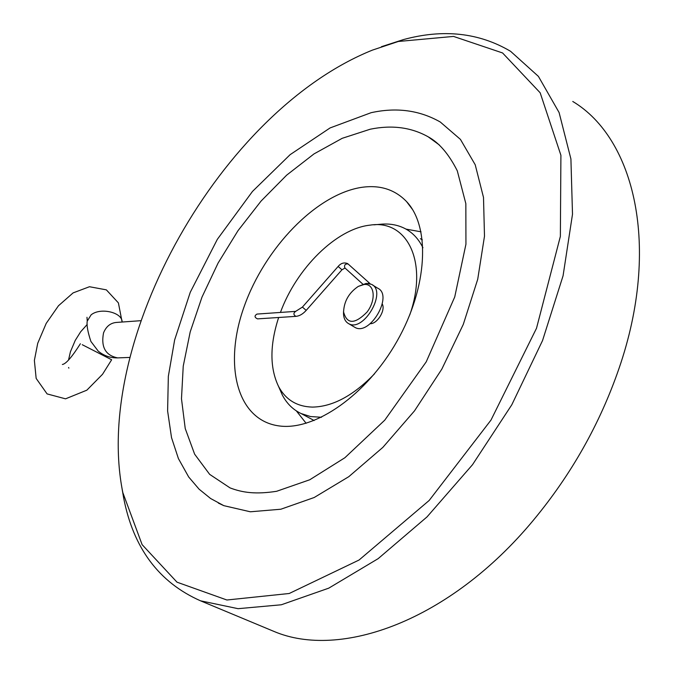 <?xml version="1.0" encoding="UTF-8"?>
<svg xmlns="http://www.w3.org/2000/svg" width="674" height="674" viewBox="0 0 674 674"><rect width="100%" height="100%" fill="white"/><g stroke="black" fill="none" stroke-linecap="round" stroke-linejoin="round"><path stroke-width="1.01" d="M82.253 344.709L111.648 359.764L82.253 344.709M268.555 629.171L273.796 631.353C340.109 659.762 449.676 621.234 533.454 520.143C571.367 474.437 599.868 423.921 618.959 368.602C661.202 246.347 634.352 138.271 572.765 101.471M121.472 485.229L123.628 497.816C133.342 548.13 158.971 582.462 200.523 600.812L238.074 608.681L281.344 604.772L328.752 588.158L378.173 558.636L427.021 516.907L472.491 464.723L511.793 404.796L542.545 340.555L563.068 275.801L572.504 214.214L570.912 158.971L559.091 112.516L538.416 76.389L510.572 51.3C479.062 32.689 443.382 28.78 403.549 39.555L381.467 46.683M364.103 284.479C374.584 283.24 376.513 299.753 367.044 312.062C354.735 324.455 346.916 324.405 343.572 311.919C344.102 301.177 349.006 292.676 358.282 286.408L364.103 284.479M321.532 417.273L310.529 416.549L301.059 413.524C293.047 409.691 286.821 403.566 282.381 395.141L279.415 388.409M373.851 224.83L379.201 224.391C389.075 223.229 397.921 224.754 405.723 228.958C413.036 232.993 418.773 239.262 422.943 247.754M314.101 420.542L312.888 419.843M420.365 238.689L422.328 239.851M398.292 41.476L372.478 50.095C221.182 110.94 91.95 339.991 122.82 492.576L142.104 544.634L177.009 582.184L226.894 600.003L289.222 593.491L359.057 560.027L429.169 500.462L490.984 420.087L536.512 328.263L560.364 236.406L560.911 155.29L540.169 92.785L502.568 52.951L453.526 36.421L398.292 41.476M218.359 503.09L223.802 505.652L250.315 511.785L280.856 509.224L314.202 497.505L348.803 476.67L382.874 447.359L414.493 410.879L441.832 369.116L463.291 324.396L477.723 279.255L484.488 236.195L483.502 197.44L475.212 164.759L460.435 139.383L440.265 122.002C419.565 110.233 396.514 107.124 371.121 112.693L330.083 127.934L290.132 154.658L252.464 191.45L217.34 239.329L190.253 292.305L174.642 339.932L168.34 376.328L167.607 410.963L171.525 437.645L178.416 458.59L188.686 476.981L199.091 489.181L210.617 498.516L223.802 505.652M370.228 129.214L342.198 138.313L314.017 153.899L286.694 175.122L261.091 201.046L237.989 230.693L218.081 263.071L201.973 297.158L190.203 331.886L183.235 366.151L181.483 398.772L185.232 428.538L194.626 454.166L209.656 474.361L230.053 487.9C242.758 492.728 255.884 494.497 276.626 491.287L309.745 479.77L344.877 457.739L384.761 420.155L426.212 361.871L454.739 296.939L465.945 244.182L465.844 203.641L457.292 170.825C448.817 154.051 439.103 142.711 428.15 136.797C411.216 127.31 391.906 124.783 370.228 129.214M439.397 145.011L428.15 136.797M296.366 410.913L306.122 423.289M421.039 231.822L405.992 229.109M360.759 187.49C315.601 194.938 264.747 248.386 244.241 306.341C223.313 364.23 236.406 420.391 279.28 425.951C314.733 430.854 366.504 395.267 397.062 341.162C427.822 287.158 430.518 226.7 406.523 201.543C394.619 189.259 379.361 184.575 360.759 187.49M295.557 311.38L256.946 314.076C254.258 315.828 254.452 317.429 257.535 318.878L295.894 316.359C299.467 316.047 302.896 314.05 306.19 310.385L341.954 269.785L345.004 268.025M358.282 286.408L366.294 283.392L371.467 284.327C387.457 291.278 363.631 332.577 348.761 323.705C345.526 321.961 343.774 318.676 343.504 313.84L343.555 311.236M374.517 373.826C353.328 395.68 332.611 406.776 312.374 407.096C296.956 406.641 285.692 399.775 278.581 386.497C269.71 368.004 269.726 344.995 278.648 317.496M280.443 312.433C296.434 268.496 336.267 228.705 370.077 225.133C406.818 219.202 428.571 261.445 409.8 314.825M372.52 284.984L377.651 288.177C393.692 295.17 369.942 336.326 355.013 327.429L354.035 326.848M382.301 304.041C385.722 310.242 377.33 323.924 370.245 323.705M118.338 357.869L117.697 357.894C110.317 358.02 103.813 355.754 98.193 351.095L90.897 341.44C87.713 331.793 86.499 325.011 87.258 321.11L91.083 314.884C100.3 307.159 122.483 312.348 122.112 322.029L118.397 302.887L106.349 289.854L89.474 286.728L73.104 292.895L58.461 305.769L46.203 323.394L37.719 343.319L34.374 360.43L36.16 378.417L47.096 393.911L65.546 398.831L86.845 390.179L102.532 374.289L111.648 359.764M129.796 357.431L117.697 357.894C105.557 355.468 100.83 347.144 103.526 332.914C106.13 326.469 110.426 322.972 116.433 322.433L140.79 320.698M295.894 316.359C293.358 314.792 293.274 313.124 295.65 311.38L302.415 307.091L338.137 266.457L341.954 269.785M369.967 283.56L348.087 263.972C345.155 263.745 344.052 265.034 344.802 267.839L362.848 284.158M302.415 307.091L306.19 310.385M370.237 283.805L367.962 283.375M87.258 321.11L86.98 317.286M87.207 324.438L80.661 331.785L75.235 340.421L70.433 351.752L68.512 360.093M68.588 367.49L68.866 368.13M62.37 364.474C65.9 364.019 71.899 357.11 80.383 343.748M273.796 631.353L200.523 600.812M301.059 413.524L314.16 420.525M122.82 492.576L123.628 497.816M412.496 209.471L406.523 201.543M343.572 311.919L343.504 313.84M278.581 386.497L282.381 395.141M348.761 323.705L355.013 327.429M338.137 266.457C340.859 263.214 343.959 262.228 347.413 263.509L348.214 264.056"/></g></svg>
